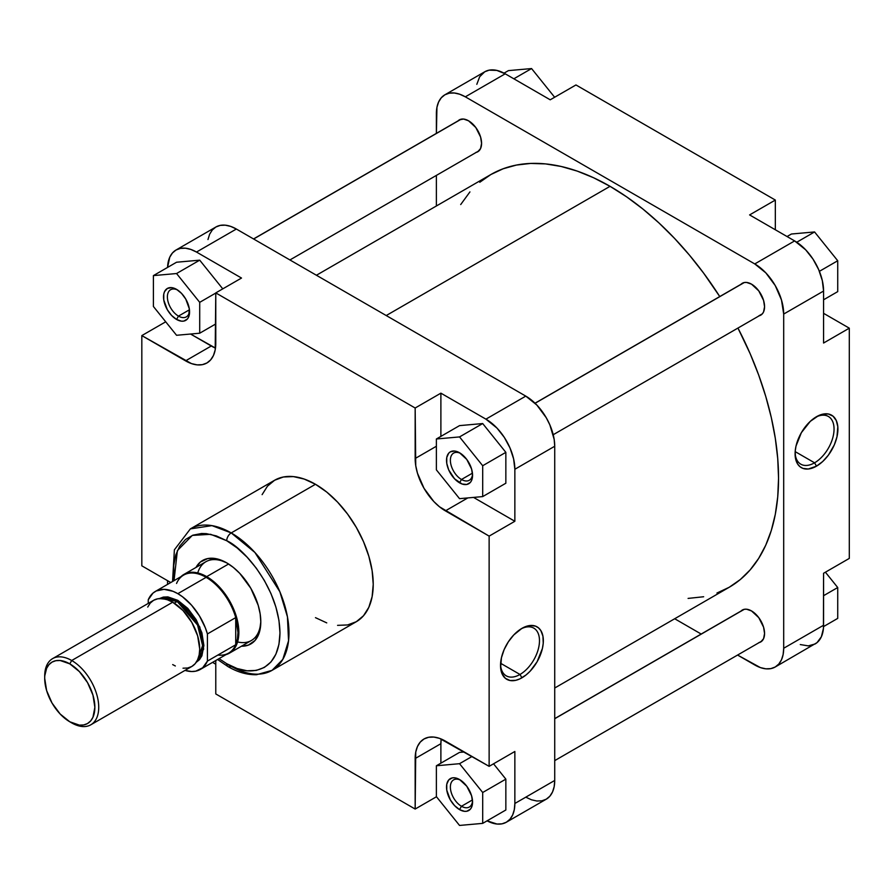 <?xml version="1.0" encoding="UTF-8"?>
<svg xmlns="http://www.w3.org/2000/svg" width="894" height="894" viewBox="0 0 894 894"><rect width="100%" height="100%" fill="white"/><g stroke="black" fill="none" stroke-linecap="round" stroke-linejoin="round"><path stroke-width="1.34" d="M814.568 462.813A27.546 15.902 120 0 0 834.046 429.612A27.546 15.902 120 0 0 815.507 417.297A27.546 15.902 -60 0 1 828.347 416.459A27.546 15.902 -60 0 1 832.571 438.529A27.546 15.902 -60 0 1 814.568 462.813L795.168 451.615L814.568 462.813A27.546 15.902 -60 0 1 800.789 464.176A27.546 15.902 -60 0 1 795.112 452.643A27.546 15.902 120 0 0 814.568 462.813L816.501 466.154L814.568 462.813M816.501 416.705A30.284 17.478 -60 0 1 837.913 429.064A30.284 17.478 -60 0 1 816.501 466.154L822.715 461.505L828.392 455.124L834.303 444.888L836.985 436.775L837.812 426.706L836.281 420.549L833.052 416.191L828.392 414L822.715 414.179L818.602 415.609L810.288 421.353L801.359 432.685L796.006 446.084L795.191 451.314L795.504 458.376L797.616 463.986L799.951 466.668L802.913 468.389L808.31 469.004L816.501 466.154A30.284 17.478 -60 0 1 795.09 453.794A30.284 17.478 -60 0 1 816.501 416.705L816.501 416.705M741.003 284.292A18.416 10.639 60 0 1 751.541 284.169L746.557 282.437L744.3 282.526L740.713 284.605M741.003 611.06A18.416 10.639 60 0 1 751.541 610.948L746.557 609.216L744.3 609.306L740.713 611.373M458.007 120.902A18.416 10.639 60 0 1 468.545 120.791L463.561 119.047L459.337 119.874L457.717 121.215M444.866 94.809L484.738 71.788A40.934 23.635 -120 0 1 505.211 73.811L465.327 96.831L754.759 263.931L465.327 96.831A40.934 23.635 60 0 0 444.866 94.809A40.934 23.635 60 0 0 436.384 113.549L436.384 133.385L436.942 107.347L438.596 102.028L441.267 97.792L444.866 94.809L449.246 93.188L454.253 92.987L459.684 94.216L465.327 96.831L505.211 73.811L550.223 99.804L505.211 73.811L496.807 70.402L489.13 70.157L484.738 71.788L479.687 76.739L476.815 84.327M823.575 291.042L822.324 280.615L818.692 269.653L812.992 259.092L805.706 249.851L794.632 240.911L749.608 214.918L794.632 240.911L754.759 263.931L765.834 272.871L775.221 285.532L781.49 300.004L783.692 314.062L783.692 648.262L783.144 654.464L781.49 659.783L778.819 664.019L775.221 667.002L770.829 668.623L765.834 668.824L760.403 667.594L737.572 655.056L754.759 664.968A40.934 23.635 60 0 0 775.221 667.002L817.004 642.652L821.374 636.763L823.43 628.437L823.575 573.255L823.575 625.241L783.692 648.262L783.692 314.062L823.575 291.042L823.575 343.028L823.575 291.042A40.934 23.635 -120 0 0 794.632 240.911L754.759 263.931A40.934 23.635 60 0 1 783.692 314.062L823.575 291.042M800.275 644.563L808.277 645.881L815.093 643.982A40.934 23.635 -120 0 0 823.575 625.241L783.692 648.262A40.934 23.635 60 0 1 775.221 667.002M701.187 634.047L674.691 618.749L701.187 634.047M436.384 205.989L436.384 175.392L436.384 205.989M475.787 152.505L477.754 151.779L480.581 148.527L481.575 143.342L480.581 137.017L475.787 127.496L468.545 120.791A18.416 10.639 60 0 1 481.575 143.342A18.416 10.639 60 0 1 476.2 152.416M758.771 642.663L760.749 641.937L763.577 638.685L764.56 633.5L763.577 627.175L758.771 617.653L751.541 610.948A18.416 10.639 60 0 1 764.56 633.5A18.416 10.639 60 0 1 759.196 642.574M758.771 315.895L762.37 313.816L763.577 311.917L764.56 306.731L763.577 300.406L758.771 290.885L751.541 284.169A18.416 10.639 60 0 1 764.56 306.731A18.416 10.639 60 0 1 759.196 315.794M849.3 558.404L849.3 328.176L823.575 313.325L849.3 328.176L849.3 558.404L823.575 573.255L849.3 558.404M775.333 229.769L775.333 200.066L575.959 84.952L775.333 200.066L749.608 214.918L775.333 200.066L775.333 229.769M823.575 343.028L849.3 328.176L823.575 343.028M550.223 99.804L575.959 84.952L550.223 99.804M825.408 572.194L837.723 587.526L837.723 618.391L823.553 626.582L837.723 618.391L837.723 587.526L823.575 595.695L837.723 587.526L825.408 572.194M791.413 234.016L814.568 231.948L837.723 260.746L837.723 291.623L823.575 299.792L837.723 291.623L837.723 260.746L819.396 271.329L837.723 260.746L814.568 231.948L796.755 242.229L814.568 231.948L791.413 234.016L787.055 236.53L791.413 234.016M508.418 70.626L531.572 68.559L554.638 97.256L531.572 68.559L513.849 78.795L531.572 68.559L508.418 70.626L504.037 73.163L508.418 70.626M610.043 186.321L386.219 315.548L610.043 186.321L626.56 196.803L642.92 209.04L658.956 222.941L674.523 238.363L689.475 255.159L703.656 273.173L719.748 296.551A238.307 137.587 -120 0 0 610.043 186.321A238.307 137.587 -120 0 0 490.884 174.52L503.143 168.776L516.419 165.066L530.611 163.434L545.552 163.904L561.13 166.463L577.166 171.078L593.527 177.727L610.043 186.321M554.727 688.011L729.191 587.28A238.307 137.587 -120 0 0 737.941 328.064L750.155 353.689L758.66 374.977L765.722 396.321L771.298 417.52L775.31 438.362L777.735 458.656L778.551 478.189L777.735 496.796L775.31 514.285L771.298 530.488L765.722 545.251L758.66 558.426L750.155 569.903L740.299 579.547L729.191 587.28L716.943 593.035M460.701 204.558L469.931 191.908M479.787 182.264L490.884 174.52L316.42 275.251M703.656 596.745L688.089 598.41M460.544 453.381A15.69 9.063 -120 0 0 450.386 460.812A15.69 9.063 -120 0 0 461.472 479.486L459.538 482.827A18.416 10.639 60 0 1 446.519 460.276A18.416 10.639 60 0 1 459.538 452.755L466.78 459.46L471.574 468.981L472.568 475.306L471.574 480.491L470.367 482.402L466.78 484.47L462.086 484.012L454.554 478.804L448.71 469.898L446.765 463.349L446.765 457.482L448.71 453.18L450.33 451.839L454.554 451.023L459.538 452.755A18.416 10.639 60 0 1 472.568 475.306A18.416 10.639 60 0 1 459.538 482.827L461.472 479.486A15.69 9.063 60 0 1 451.224 465.662A15.69 9.063 60 0 1 453.627 453.09A15.69 9.063 60 0 1 460.544 453.381M460.544 780.149A15.69 9.063 -120 0 0 450.386 787.592A15.69 9.063 -120 0 0 461.472 806.265L459.538 809.606A18.416 10.639 60 0 1 446.519 787.044A18.416 10.639 60 0 1 459.538 779.523L466.78 786.239L471.574 795.761L472.568 802.086L471.574 807.271L470.367 809.171L466.78 811.249L464.522 811.339L459.538 809.606L454.554 805.583L450.33 799.884L446.765 790.128L446.765 784.261L448.71 779.959L452.308 777.881L454.554 777.791L459.538 779.523A18.416 10.639 60 0 1 472.568 802.086A18.416 10.639 60 0 1 459.538 809.606L461.472 806.265A15.69 9.063 60 0 1 451.224 792.442A15.69 9.063 60 0 1 453.627 779.859A15.69 9.063 60 0 1 460.544 780.149M177.548 289.991A15.69 9.063 -120 0 0 167.39 297.434A15.69 9.063 -120 0 0 178.476 316.107L176.554 319.449A18.416 10.639 60 0 1 163.524 296.886A18.416 10.639 60 0 1 176.554 289.365L181.538 293.388L185.762 299.088L189.327 308.843L188.578 317.113L187.382 319.013L183.784 321.091L181.538 321.181L176.554 319.449L171.57 315.426L167.334 309.726L163.77 299.971L163.77 294.104L164.518 291.701L167.334 288.46L171.57 287.633L176.554 289.365A18.416 10.639 60 0 1 189.573 311.928A18.416 10.639 60 0 1 176.554 319.449L178.476 316.107A15.69 9.063 60 0 1 168.228 302.284A15.69 9.063 60 0 1 170.631 289.701A15.69 9.063 60 0 1 177.548 289.991M500.539 664.298A27.546 15.902 120 0 0 519.995 674.467L521.928 677.808A30.284 17.478 -60 0 1 500.517 665.449A30.284 17.478 -60 0 1 521.928 628.359L513.737 634.975L508.351 641.814L504.127 649.625L501.445 657.738L500.618 667.818L502.149 673.975L505.378 678.334L510.038 680.513L515.715 680.334L519.827 678.904L526.108 674.925L530.12 671.204L537.071 661.828L542.423 648.429L543.239 643.211L542.926 636.137L540.814 630.527L538.479 627.845L535.517 626.135L530.12 625.509L521.928 628.359A30.284 17.478 -60 0 1 543.34 640.73A30.284 17.478 -60 0 1 521.928 677.808L519.995 674.467A27.546 15.902 -60 0 1 506.227 675.83A27.546 15.902 -60 0 1 500.539 664.298M183.952 574.395A45.482 26.261 60 0 1 206.693 576.641A45.482 26.261 -120 0 0 180.968 576.641A45.482 26.261 60 0 1 183.952 574.395L205.911 561.711A45.482 26.261 60 0 1 227.691 563.432A45.482 26.261 -120 0 0 197.753 572.942M226.718 562.851L216.817 558.839L207.777 558.549L200.368 562.035L195.987 567.444A48.209 27.837 60 0 1 226.718 562.851L226.718 562.851A48.209 27.837 60 0 1 260.802 621.9L260.154 613.843L258.21 605.339L250.823 588.297L239.76 573.378L233.368 567.444L226.718 562.851M500.595 663.27L519.995 674.467L500.595 663.27M337.574 625.353L347.565 624.951L356.315 621.71A81.678 47.159 -120 0 0 368.831 556.258A81.678 47.159 -120 0 0 315.47 484.28L231.222 532.925A81.678 47.159 60 0 1 284.583 604.903A81.678 47.159 60 0 1 272.055 670.355L282.806 659.381L288.55 640.774L287.432 616.793L279.844 591.716L254.924 552.492L231.222 532.925A6.37 3.677 120 0 0 226.718 540.725C242.296 547.24 279.241 587.023 279.967 632.963C279.241 678.054 242.296 675.171 226.718 663.706A6.37 3.677 120 0 0 228.037 666.622A6.37 3.677 -60 0 1 226.718 663.706L219.041 658.632M189.45 309.771L178.476 316.107L189.45 309.771M472.445 799.929L461.472 806.265L472.445 799.929M472.445 473.161L461.472 479.486L472.445 473.161M272.055 670.355A81.678 47.159 60 0 1 231.222 666.309A6.37 3.677 -60 0 1 228.037 666.622C237.782 672.277 247.314 674.97 256.612 674.702L272.055 670.355L356.315 621.71L363.5 615.754L368.831 607.305L372.116 596.689L373.234 584.318L372.116 570.663L368.831 556.258L363.5 541.641L356.315 527.393L347.565 514.05L337.574 502.115L326.746 492.069L315.47 484.28A81.678 47.159 -120 0 0 274.637 480.234L267.451 486.191L262.11 494.639M176.017 250.018A40.934 23.635 60 0 1 196.49 252.052L236.362 229.032L196.49 252.052L241.514 278.045L215.778 292.897L215.778 343.397A42.744 24.686 60 0 1 206.927 362.964A42.744 24.686 60 0 1 185.55 360.852L141.822 335.596L141.822 565.824L170.754 582.53L141.822 565.824L141.822 335.596L191.45 363.59L197.116 364.875L202.346 364.663L206.927 362.964L210.682 359.846L213.476 355.432L215.197 349.867L215.778 292.897L415.162 408.01L440.887 393.159L440.887 436.384L440.887 393.159L485.911 419.152L525.784 396.12L236.362 229.032A40.934 23.635 -120 0 0 215.901 226.998L176.017 250.018A40.934 23.635 60 0 0 167.569 267.418L169.748 257.237L172.419 253.013L176.017 250.018L180.409 248.398L185.416 248.197L190.835 249.437L196.49 252.052L241.514 278.045L215.778 292.897L415.162 408.01L415.744 465.651L417.464 473.194L424.013 488.303L433.825 501.534L439.49 506.786L489.13 536.121L489.13 766.348L439.49 738.355L433.825 737.069L428.595 737.282L424.013 738.98L420.258 742.098L417.464 746.512L415.744 752.077L415.162 809.048L215.778 693.934L215.778 660.521L215.778 693.934L415.162 809.048L436.473 796.744L415.162 809.048L415.162 758.548L440.887 743.696L441.189 739.003A42.744 24.686 -120 0 0 440.887 743.696L440.887 763.163L440.887 743.696L415.162 758.548A42.744 24.686 60 0 1 424.013 738.98A42.744 24.686 60 0 1 445.391 741.092L489.13 766.348L489.13 536.121L514.855 521.269L473.541 497.41L514.855 521.269L514.855 469.272L514.855 521.269L489.13 536.121L445.391 510.865L467.808 497.924L445.391 510.865A42.744 24.686 60 0 1 415.162 458.51L436.384 446.251L415.162 458.51L415.162 408.01L440.887 393.159L485.911 419.152L496.986 428.081L504.272 437.334L509.971 447.894L513.603 458.857L514.855 469.272L554.727 446.251L554.179 439.412L549.855 424.873L546.256 417.733L536.858 405.06L525.784 396.12L236.362 229.032L230.719 226.405L225.288 225.176L220.282 225.377L215.901 226.998L212.303 229.982L209.621 234.217L207.978 239.536M215.488 348.09L190.545 334.032L211.275 346A42.744 24.686 -120 0 0 215.488 348.09M222.774 288.863L199.708 260.165L176.554 262.233L199.708 260.165L222.774 288.863M167.547 584.385L167.547 580.675L167.547 584.385M215.778 664.231L212.571 662.376L215.778 664.231M514.855 803.482L514.296 809.673L512.653 814.993L509.971 819.228L506.373 822.212L501.992 823.843L496.986 824.033L487.085 820.837A40.934 23.635 60 0 0 506.373 822.212A40.934 23.635 60 0 0 514.855 803.482L514.855 751.485L514.855 803.482L554.727 780.451L554.727 446.251L554.727 780.451L514.855 803.482M505.848 809.998L505.848 779.132L493.533 763.8L505.848 779.132L505.848 809.998L482.693 823.374L482.693 792.497L459.538 763.688L436.384 765.767L436.384 796.632L459.538 825.441L482.693 823.374L505.848 809.998M464.243 751.977L459.538 752.39L436.384 765.767L436.384 796.632L459.538 825.441L482.693 823.374L482.693 792.497L505.848 779.132L482.693 792.497L459.538 763.688L472.043 756.48L459.538 763.688L436.384 765.767L459.538 752.39L464.243 751.977M505.848 483.229L505.848 452.353L482.693 423.555L459.538 425.622L436.384 438.988L436.384 469.864L459.538 498.662L482.693 496.595L482.693 465.729L459.538 436.92L436.384 438.988L436.384 469.864L459.538 498.662L482.693 496.595L505.848 483.229L482.693 496.595L482.693 465.729L505.848 452.353L505.848 483.229M172.553 581.491L174.386 549.81L190.377 528.879A81.678 47.159 60 0 1 231.222 532.925L315.47 484.28L304.206 479.061L293.366 476.591L283.387 476.994L274.637 480.234L190.377 528.879L211.967 525.627L231.222 532.925A6.37 3.677 -60 0 0 226.718 540.725L237.1 547.899L247.09 557.174L256.299 568.171L264.367 580.474L270.994 593.616L275.911 607.093L278.95 620.369L279.967 632.963L278.95 644.362L275.911 654.151L270.994 661.94L264.367 667.438L256.299 670.422L247.09 670.791L237.1 668.522L226.718 663.706M174.017 580.653L173.715 565.589L175.76 554.939L179.75 546.111L185.55 539.44L192.936 535.171L201.608 533.494L206.335 533.64L216.326 535.908L226.718 540.725L210.615 534.299L192.311 535.417L177.392 550.559L174.017 580.653M241.458 646.217L248.342 645.122L255.058 640.45L259.338 632.471L260.802 621.9A48.209 27.837 60 0 1 241.458 646.217M237.58 641.937A45.482 26.261 -120 0 0 260.791 620.76A45.482 26.261 60 0 1 251.382 640.484L229.434 653.156A45.482 26.261 60 0 1 225.992 654.62A45.482 26.261 -120 0 0 237.201 619.643A45.482 26.261 -120 0 0 206.693 576.641L228.596 564.002L206.693 576.641A45.482 26.261 60 0 1 236.407 616.715A45.482 26.261 60 0 1 229.434 653.156M525.784 797.169L531.438 799.784L536.858 801.013L541.865 800.812L546.256 799.191L549.855 796.208L552.526 791.972L554.179 786.653L554.727 780.451A40.934 23.635 -120 0 1 546.256 799.191L506.373 822.212M315.47 617.665L326.746 622.883M514.855 751.485L489.13 766.348L514.855 751.485M141.822 335.596L165.714 321.806L141.822 335.596M525.784 396.12L485.911 419.152A40.934 23.635 60 0 1 514.855 469.272L554.727 446.251A40.934 23.635 -120 0 0 525.784 396.12M185.55 360.852L211.275 346L185.55 360.852M472.524 474.133A15.69 9.063 60 0 1 469.316 480.268A15.69 9.063 60 0 1 461.472 479.486A15.69 9.063 -120 0 0 472.524 474.133M472.524 800.901A15.69 9.063 60 0 1 469.316 807.036A15.69 9.063 60 0 1 461.472 806.265A15.69 9.063 -120 0 0 472.524 800.901M189.539 310.743A15.69 9.063 60 0 1 186.321 316.878A15.69 9.063 60 0 1 178.476 316.107A15.69 9.063 -120 0 0 189.539 310.743M520.945 628.963A27.546 15.902 -60 0 1 533.774 628.113A27.546 15.902 -60 0 1 537.998 650.195A27.546 15.902 -60 0 1 519.995 674.467A27.546 15.902 120 0 0 539.473 641.277A27.546 15.902 120 0 0 520.945 628.963M505.848 452.353L482.693 465.729L459.538 436.92L482.693 423.555L505.848 452.353M482.693 423.555L459.538 436.92L436.384 438.988L459.538 425.622L482.693 423.555M153.399 306.474L176.554 335.284L199.708 333.216L199.708 302.34L176.554 273.53L153.399 275.609L153.399 306.474L176.554 335.284L199.708 333.216L215.778 323.93L199.708 333.216L199.708 302.34L215.778 293.053L199.708 302.34L176.554 273.53L199.708 260.165L176.554 273.53L153.399 275.609L176.554 262.233L153.399 275.609L153.399 306.474M44.722 677.25A38.207 22.059 60 0 1 52.612 658.621A38.207 22.059 60 0 1 71.71 660.51A38.207 22.059 60 0 1 96.675 694.18A38.207 22.059 60 0 1 90.819 724.788A38.207 22.059 60 0 1 71.71 722.9L69.788 721.782A35.469 20.484 60 0 1 44.7 678.334A35.469 20.484 60 0 1 69.788 663.851L71.71 660.51A38.207 22.059 -120 0 0 44.7 676.11L46.611 668.354L48.924 664.689L52.042 662.096L55.853 660.688L60.189 660.521L69.788 663.851L79.387 671.606L87.523 682.58L92.954 695.119L94.865 707.299L92.954 717.279L90.64 720.955L87.523 723.537L83.723 724.945L79.387 725.123L69.788 721.782L60.189 714.038L52.042 703.064L46.611 690.526L44.7 678.334M197.418 660.23L202.592 645.624L197.563 625.04L177.191 601.472L177.839 600.355L199.798 626.951L203.676 649.111L196.166 662.387L199.496 659.649L201.899 655.838L203.888 645.479L201.899 632.818L196.255 619.799L187.807 608.401L177.839 600.355L167.871 596.89L163.367 597.069L159.333 598.578L177.839 600.355L177.191 601.472A35.928 20.741 -120 0 0 161.825 598.578L177.191 601.472L174.252 603.171L177.191 601.472A35.928 20.741 -120 0 1 199.954 630.907A35.928 20.741 -120 0 1 197.418 660.23M176.554 583.436A45.024 25.993 60 0 1 206.134 577.334L177.839 593.672A45.024 25.993 60 0 1 207.419 633.935L235.725 617.598A45.024 25.993 -120 0 0 206.134 577.334A45.024 25.993 -120 0 0 183.628 575.11L155.321 591.448A45.024 25.993 60 0 1 177.839 593.672L182.566 596.812L191.607 605.238L199.429 615.888L205.352 627.823L207.419 633.935L207.419 661.091A45.024 25.993 60 0 1 200.345 669.427A45.024 25.993 60 0 1 185.024 670.399L191.607 671.528L195.708 671.182L202.659 667.784L207.419 661.091L207.419 633.935L235.725 617.598A45.024 25.993 60 0 1 235.725 644.753L207.419 661.091L235.725 644.753A45.024 25.993 60 0 1 217.89 655.045M90.819 724.788L191.785 666.488A38.207 22.059 -120 0 0 197.652 635.88A38.207 22.059 -120 0 0 172.687 602.21L71.71 660.51L172.687 602.21A38.207 22.059 -120 0 0 153.589 600.321L150.226 603.115L147.733 607.06M200.345 669.427L228.652 653.089A45.024 25.993 -120 0 0 235.725 644.753L237.402 639.065L237.972 632.483L235.725 617.598L235.725 644.753L235.725 617.598A45.024 25.993 60 0 0 206.134 577.334L177.839 593.672L173.112 591.347L164.071 589.336L156.249 590.956L153.008 593.091L148.248 599.773A45.024 25.993 60 0 1 155.321 591.448M172.687 664.6L175.336 665.974M183.024 668.198L187.695 668.008L191.797 666.488L195.149 663.706L197.652 659.75L199.183 654.788L199.708 648.999L197.652 635.88L191.797 622.38L183.024 610.557L172.687 602.21L167.424 599.773L162.35 598.622L157.679 598.812L153.589 600.321L52.612 658.621M148.248 603.405L148.248 599.773L148.248 603.405M71.71 722.9A38.207 22.059 -120 0 0 98.731 707.299A38.207 22.059 -120 0 0 71.71 660.51L69.788 663.851A35.469 20.484 60 0 1 94.865 707.299A35.469 20.484 60 0 1 69.788 721.782L71.71 722.9L69.788 721.782M744.21 282.549L535.093 403.272L744.21 282.549M461.215 119.159L253.639 239L461.215 119.159M744.21 609.317L554.727 718.72L744.21 609.317M228.037 666.622L217.577 659.481M553.218 434.719L762.079 314.129M535.025 403.205L743.886 282.627M289.924 259.953L479.083 150.751M253.55 238.944L460.891 119.237M554.727 760.615L762.079 640.909M554.727 718.608L743.886 609.395"/></g></svg>

